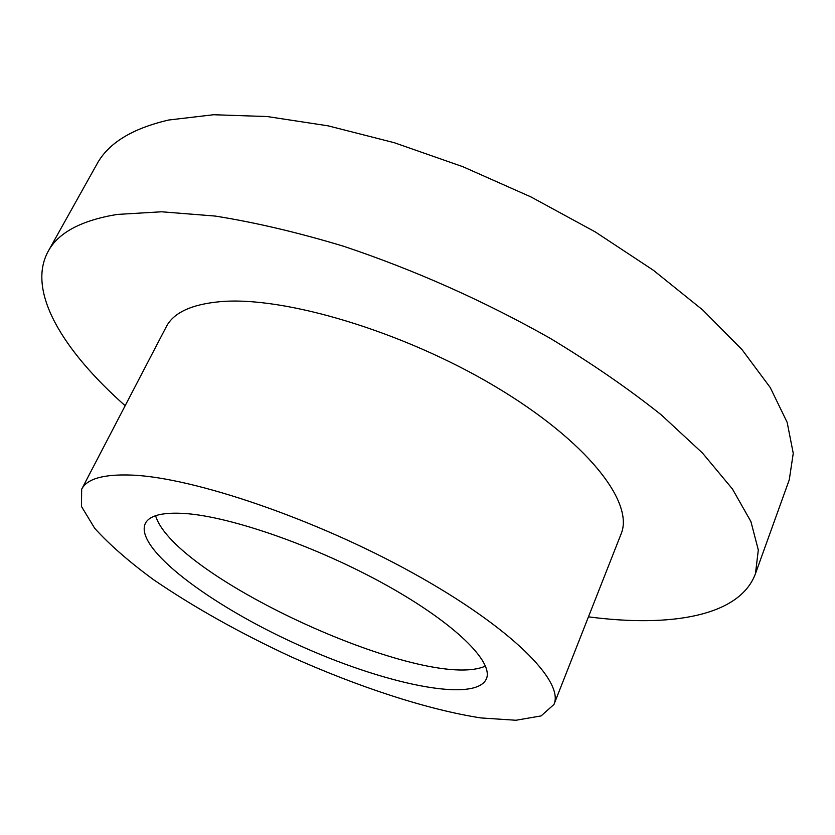 <?xml version="1.0" encoding="UTF-8"?>
<svg xmlns="http://www.w3.org/2000/svg" width="835" height="835" viewBox="0 0 835 835"><rect width="100%" height="100%" fill="white"/><g stroke="black" fill="none" stroke-linecap="round" stroke-linejoin="round"><path stroke-width="1.25" d="M485.479 666.048C426.664 692.852 173.941 577.674 155.592 515.706M185.203 513.525C231.692 516.74 317.947 546.967 386.553 585.283C455.336 623.588 493.965 662.176 486.346 678.97C475.011 703.487 382.994 683.761 296.31 644.025C209.46 604.676 134.205 548.167 145.269 523.535C149.34 515.393 162.658 512.064 185.203 513.525M131.867 475.094C193.616 477.526 315.411 518.932 413.148 573.175C511.114 627.398 564.366 681.381 553.97 704.437L541.101 715.919L515.926 720.261L480.929 717.933C427.447 709.687 358.225 686.954 290.59 656.571C239.269 632.679 193.553 607.035 153.463 579.636C129.018 561.704 109.427 544.587 94.689 528.294L81.454 506.438L81.673 489.206C86.965 478.726 103.697 474.029 131.867 475.094M81.673 489.206L166.259 326.798C173.471 312.666 191.549 304.284 220.492 301.644C283.931 295.997 402.543 331.234 494.8 386.25C587.297 441.214 634.631 502.649 621.052 534.056L553.97 704.437M125.156 405.716C63.011 350.69 26.386 291.196 48.148 251.398C58.147 232.735 81.152 220.419 117.14 214.438L161.479 211.787L215.159 216.056C255.103 222.392 297.97 232.474 343.749 246.304C414.88 270.143 483.559 300.725 549.795 338.081C591.472 363.225 628.651 388.839 661.351 414.932L702.506 453.061L732.441 488.997L750.916 521.583L758.316 549.994L755.445 573.728C739.685 616.261 670.745 627.659 588.456 616.846M48.148 251.398L96.87 164.203C108.216 143.192 132.191 128.454 168.806 120L213.562 114.739L267.2 116.545L328.176 125.855L394.297 142.722L462.872 166.708L530.883 196.893L595.303 231.942L653.356 270.248L702.799 310.056L742.044 349.656L770.225 387.513L787.165 422.385L793.25 453.332L789.284 479.749L755.445 573.728"/></g></svg>
